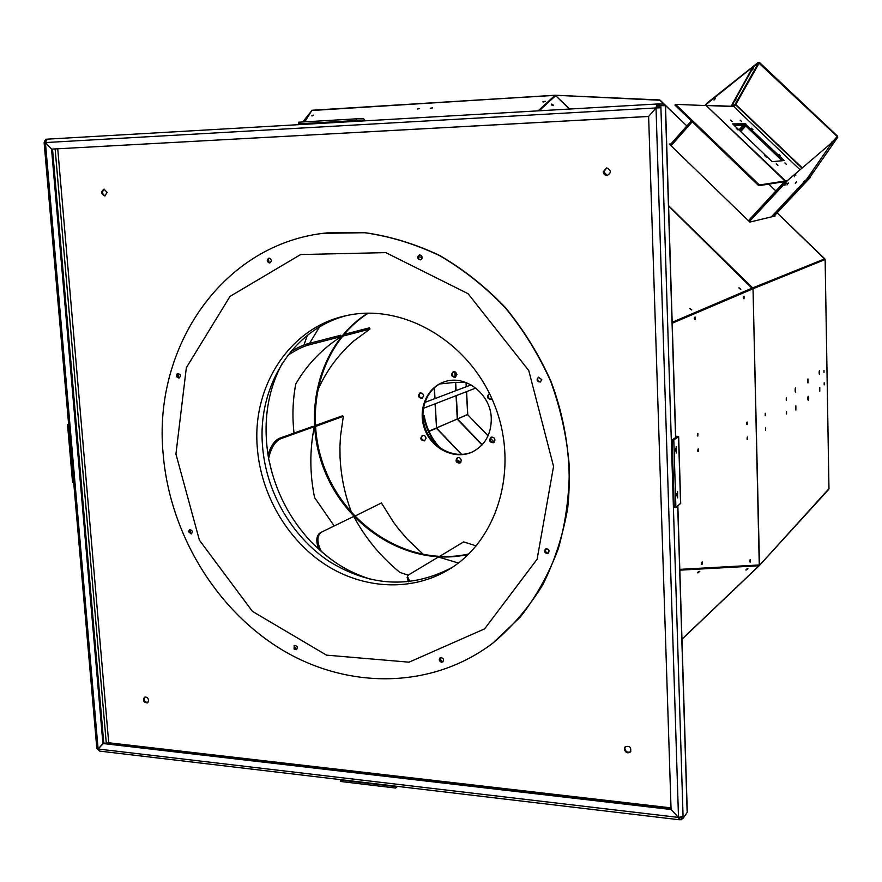 <?xml version="1.0" encoding="UTF-8"?>
<svg xmlns="http://www.w3.org/2000/svg" width="882" height="882" viewBox="0 0 882 882"><rect width="100%" height="100%" fill="white"/><g stroke="black" fill="none" stroke-linecap="round" stroke-linejoin="round"><path stroke-width="1.32" d="M681.951 639.152L758.961 565.803L679.813 569.662M672.216 323.242L753.03 288.756L759.479 564.954L679.802 569.353M672.194 322.514L752.368 288.8L672.205 323.021M758.685 565.351L759.159 565.759L681.962 639.285L759.148 565.759L679.824 570.169M698.323 448.872L698.235 451.452L698.323 448.872M747.594 436.976L747.517 439.468L747.594 436.976M701.807 562.253L702.348 562.021L701.995 564.579L701.807 562.253M750.064 559.838L750.218 562.099L750.064 559.838M697.883 433.47L697.805 436.061L697.883 433.47M747.23 422.037L747.164 424.551L747.23 422.037M694.266 318.479L695.17 317.035L695.082 319.67L694.266 318.479M743.228 297.609L744.077 296.209L743.989 298.766L743.228 297.609M668.589 205.715L752.655 287.907L752.148 288.403L668.6 206.046M672.183 322.272L752.655 287.907L753.03 288.756L825.144 259.529L777.097 212.86L824.835 258.856M569.397 109.059L555.671 95.631L539.2 110.801M738.951 287.73L740.825 289.318M689.834 308.292L691.786 309.924M551.889 105.145L551.581 104.043L553.631 105.465L551.889 105.145M538.869 110.812L555.318 95.951M304.786 121.837L311.996 110.25L554.943 95.355L555.054 95.906L555.098 95.245L538.108 110.856M303.199 124.406L303.54 123.844M430.416 108.199L432.687 107.891L430.416 108.199M542.838 101.783L545.274 101.287L542.849 101.805M417.318 108.993L419.578 108.673L417.318 108.993M312.118 115.873L313.738 115.112L312.118 115.873M311.666 110.801L302.691 121.959M302.735 124.428L303.099 123.844M304.345 121.87L311.721 110.702M304.731 120.305L306.12 118.431L304.731 120.305M698.07 572.054L699.801 571.404L697.728 572.914L698.07 572.054M746.326 569.309L747.969 568.658L745.963 570.136L746.326 569.309M694.729 317.465L695.126 319.361M743.647 296.639L744.044 298.447M795.608 409.557L795.663 406.227M807.967 399.866L808.011 396.724M819.521 390.803L819.565 387.848M795.255 391.641L795.299 388.312M807.647 382.545L807.692 379.392M819.235 374.034L819.268 371.057M701.995 562.121L701.543 564.293M750.185 559.739L749.788 561.801M759.259 565.075L753.03 288.756M747.263 437.163L747.021 439.148M746.9 422.235L746.668 424.22M698.015 449.037L697.739 451.143M697.563 433.635L697.298 435.752M698.831 571.525L697.927 572.197M747.054 568.791L746.161 569.485M702.16 562.043L701.708 564.469M750.362 559.651L749.943 561.988M694.994 317.057L695.501 317.763L694.807 319.604M743.912 296.242L743.724 298.7M555.671 95.631L569.706 109.037M551.493 104.263L552.793 104.418L553.477 105.597M311.996 110.25L555.076 95.245M543.147 101.992L545.076 101.584M311.688 115.84L313.529 115.399M699.547 571.316L697.717 572.517M747.76 568.592L745.974 569.75M694.41 317.696L695.501 317.763M743.339 296.892L744.408 296.914M765.521 427.825L765.543 430.262L765.521 427.825M786.546 411.685L786.557 413.989L786.546 411.685M795.862 405.819L795.884 410.009L795.862 405.819M808.221 396.294L808.232 400.34L808.221 396.294M819.764 387.374L819.786 391.299L819.764 387.374M824.174 382.788L824.185 384.861L824.174 382.788M765.245 415.731L765.234 413.294L765.245 415.731M786.314 400.208L786.292 397.892L786.259 400.219M795.597 392.071L795.564 387.871L795.597 392.071M807.967 382.986L807.945 378.929L807.967 382.986M819.543 374.497L819.51 370.572L819.543 374.497M823.997 372.425L823.986 370.341L823.997 372.425M828.959 488.694L759.159 565.759M551.713 104.848L553.477 105.487M669.636 144.416L670.552 144.372M689.801 308.601L691.642 309.979M738.929 288.039L740.648 289.362M670.904 143.975L669.262 144.053L749.843 222.088L775.08 216.013L774.583 215.528M551.724 104.958L552.793 104.418M311.544 110.526L555.098 95.245L660.21 100.261M312.019 115.873L312.812 115.333M825.122 259.54L828.959 488.771L759.259 565.649M555.329 95.256L659.593 99.953L686.88 125.928M670.111 144.88L691.356 120.867M704.983 105.454L707.243 102.896L757.616 62.898M670.474 145.221L691.72 121.22L670.485 145.232M705.666 105.476L707.243 102.896M707.629 103.26L752.941 66.878L731.112 106.248M735.974 99.82L734.508 101.419L735.974 99.82M753.614 68.443L752.103 70.108L753.614 68.443M715.534 98.387L714.001 100.063L715.534 98.387M735.588 104.737L734.783 104.429M810.591 176.279L807.052 178.715L832.74 141.671L837.757 137.36L837.547 136.17L759.623 62.6L758.178 62.435L752.941 66.878M731.575 106.292L753.559 66.812L758.564 62.787L735.213 104.175L735.764 104.506L731.575 106.281L735.213 104.175M734.541 104.572L733.78 106.568L705.798 105.487M732.975 124.197L745.466 124.141L783.613 160.568M706.372 105.311L731.399 106.281M733.35 106.358L732.115 106.314M748.421 220.709L784.385 181.692L758.741 185.694L674.939 105.079L675.568 104.352L706.217 105.586M832.74 141.671L837.216 136.456L758.564 62.787M800.062 169.796L733.78 106.568M785.167 182.431L785.311 181.284L784.958 182.111M745.092 124.153L744.893 125.277L743.46 125.63L745.753 125.972L746.602 125.222M745.764 123.822L732.633 123.866L772.191 161.704L784.186 160.513L745.466 124.141M783.172 160.149L782.543 160.678M783.481 160.436L782.665 160.656M706.482 105.796L785.619 180.953L787.483 180.667M776.292 163.809L777.902 165.32L776.27 163.82M784.881 162.894L786.457 164.372L784.859 162.905M778.949 154.537L780.515 155.993L778.949 154.537M751.354 128.188L752.908 129.643L751.354 128.188M740.141 120.161L741.696 121.628L740.141 120.161M730.605 120.106L732.203 121.595L730.605 120.106M736.283 128.397L737.892 129.897L736.283 128.397M764.826 155.706L766.447 157.216L764.793 155.717M775.906 191.008L768.751 184.129M776.105 190.975L784.715 181.725L785.322 182.717L784.682 183.665M758.741 185.694L759.402 184.977L784.991 181.019L783.999 182.486M784.815 181.703L785.619 180.953L785.421 182.045M738.929 129.886L743.085 125.288L734.177 125.343M771.309 216.917L806.567 179.3L810.249 176.764L772.963 216.52L810.271 176.731L837.183 138.033L787.957 180.149L749.347 221.603M806.666 180.38L805.145 181.946M759.402 184.977L675.568 104.352M785.333 182.971L785.939 182.32M739.303 130.238L743.46 125.63M745.808 125.906L744.893 125.277M830.899 143.413L832.354 141.307M812.135 172.387L810.999 174.327L812.531 172.74M832.498 143.038L830.932 144.692L832.884 143.402M807.581 379.977L807.57 382.016M807.901 397.319L807.879 399.337M795.2 388.841L795.167 391.167M795.553 406.767L795.52 409.072M819.158 371.708L819.146 373.439M819.455 388.499L819.444 390.208M786.116 183.28L784.892 185.308M795.873 175.121L795.465 174.746L794.274 176.786M796.49 181.615L795.299 183.588M788.607 183.302L788.199 182.927L787.009 184.955M804.748 180.689L803.226 182.265M837.183 138.033L810.271 176.731M773.856 216.31L810.646 177.084M323.11 233.366L365.06 232.694C390.517 236.332 415.466 243.972 439.898 255.604C463.634 269.44 485.42 286.694 505.254 307.377C523.599 329.736 538.803 354.31 550.864 381.09C566.442 422.28 572.197 466.016 567.721 507.999C562.948 535.451 554.635 561.04 542.783 584.755C529.112 607.014 512.784 626.22 493.777 642.383M107.163 192.452L104.098 189.189C100.713 191.603 100.901 193.853 104.671 195.936L107.163 192.452M148.65 700.352C147.989 697.706 146.588 696.681 144.45 697.254C142.597 700.738 143.612 702.612 147.492 702.888L148.65 700.352M624.324 749.094C625.503 752.765 627.587 753.702 630.564 751.894C631.391 747.098 629.539 745.455 625.029 746.977L624.324 749.094M603.156 171.902L604.346 174.603L606.992 175.606C611.524 172.806 611.413 170.226 606.651 167.889L603.156 171.902M106.292 743.294L108.718 742.776L108.673 743.57M163.126 453.646C152.818 346.747 223.267 242.914 327.244 232.87L364.817 232.738C390.307 236.387 415.29 244.06 439.765 255.725C463.524 269.605 485.332 286.915 505.177 307.653C523.533 330.066 538.726 354.696 550.776 381.542C560.765 409.215 566.939 437.461 569.309 466.28C569.419 494.934 565.737 522.464 558.262 548.858C548.736 574.16 536.047 596.916 520.215 617.146L493.027 642.967C432.136 689.404 348.147 689.614 281.81 649.692C215.451 609.462 169.565 532.915 163.126 453.646M104.517 189.211C101.717 191.626 101.937 193.842 105.167 195.848M144.88 697.078C143.546 700.242 144.549 702.083 147.889 702.59M625.305 746.69L624.82 748.509C625.823 751.971 627.819 752.996 630.784 751.596M606.794 167.878L603.707 171.847L607.389 175.551M679.041 817.471L681.51 818.11L681.488 817.261M659.196 107.802L659.13 105.697L657.057 105.818L656.528 107.924M663.65 105.697L663.595 104.054L656.98 104.01L656.021 107.946L660.916 107.769L660.85 105.597L665.359 105.752L665.425 107.946M687.221 810.051L687.155 812.454L683.131 818.298L681.51 818.11L681.566 819.687L682.569 818.231M80.405 472.245L80.207 469.908M77.098 433.955L76.899 431.596M548.56 552.97C549.563 549.916 548.505 548.593 545.374 549.012C543.896 552.088 544.856 553.499 548.251 553.223L548.56 552.97M441.584 662.228L442.885 661.864C444.12 658.931 443.172 657.597 440.03 657.873C438.696 659.824 439.214 661.279 441.584 662.228M294.059 649.075L296.584 649.626C297.962 646.98 297.179 645.624 294.224 645.558L294.059 649.075M188.461 531.692L191.306 533.93C192.993 531.581 192.408 530.159 189.553 529.663L188.461 531.692M176.962 374.089C176.113 376.416 176.83 377.728 179.079 378.014C181.13 375.919 180.744 374.409 177.91 373.472L176.962 374.089M269.142 258.106L268.944 258.117C266.496 260.08 266.739 261.7 269.683 262.957C272.075 261.138 271.899 259.517 269.142 258.106M421.387 255.548L419.457 254.865C416.811 256.993 417.087 258.658 420.273 259.881C422.269 259.01 422.632 257.566 421.387 255.548M175.937 454.054L186.345 367.684L230.015 296.396L300.652 254.545L385.798 252.627L468.066 293.695L528.781 370.572L553.554 466.391L537.116 559.221L484.637 628.844L409.039 662.184L326.494 655.139L252.45 611.391L199.398 540.159L175.937 454.054M541.802 379.646L538.461 377.209C536.223 379.933 536.851 381.531 540.346 382.016L541.802 379.646M439.677 658.435L442.268 662.029M544.734 550.148L546.983 553.422M418.377 255.615L418.035 257.257L419.104 259.54M537.325 378.621L538.626 381.774M268.371 258.448L269.098 262.803M177.657 373.659L178.814 377.97M294.037 645.8L296.308 649.659M189.421 529.817L191.14 533.908M683.131 818.298L683.065 816.401L678.501 817.427L679.283 819.742L681.566 819.687M660.85 105.597L659.13 105.697L659.074 103.889M657.024 104.01L657.046 105.818M47.143 139.169L45.765 139.246L45.842 140.161M44.817 142.597L44.662 140.844L45.588 140.789M97.538 748.895L98.156 749.292M679.625 819.455L679.14 817.823M545.484 548.946C544.161 551.934 545.12 553.334 548.372 553.135M440.151 657.796C438.993 659.758 439.556 661.169 441.838 662.029L443.018 661.765M294.368 645.481L294.356 648.887L296.738 649.527M189.707 529.608L188.792 531.559L191.482 533.853M178.054 373.45L177.293 374.012C176.444 376.217 177.106 377.54 179.267 377.959M269.065 258.106C266.849 260.091 267.125 261.7 269.881 262.913M419.545 254.854C417.12 257.015 417.429 258.669 420.46 259.837M257.257 447.152C252.12 385.721 290.101 327.035 346.703 315.569C402.865 302.923 469.026 341.191 494.107 403.879C519.641 466.391 498.562 539.63 449.258 569.276C411.96 592.02 363.384 589.363 325.072 564.458C286.793 539.376 260.631 493.898 257.257 447.152M538.538 377.187C536.499 379.877 537.149 381.465 540.501 381.939M675.689 436.072L678.534 436.833L673.793 439.909L672.128 439.864L676.88 436.799L675.7 436.392M648.623 116.479L52.512 149.069L103.778 743.008L671.048 808.794M679.118 819.731L99.633 751.1L96.811 748.212L44.122 142.675L45.423 142.564L47.187 139.158L656.958 104.01L47.187 139.158M452.135 567.446C411.442 588.812 370.473 586.806 329.207 561.437C291.479 536.421 265.78 491.472 262.472 445.289C257.61 385.941 293.033 328.964 347.023 315.491M365.313 120.823L363.759 118.872L356.306 118.838L298.458 122.212L298.568 123.855L306.98 124.186M356.306 118.838L356.405 120.503L364.376 120.878M680.562 503.379L675.899 507.536L674.234 507.47L672.128 439.864M678.501 817.427L671.07 809.511L648.623 116.435L656.021 107.946L648.623 116.435L52.512 149.069L51.553 149.091L45.423 142.564L51.553 149.091L102.907 743.515L103.778 743.008L98.123 749.016L102.907 743.515L671.07 809.511L678.501 817.427L656.021 107.946L45.423 142.564L98.123 749.016L678.501 817.427M397.517 786.38L395.599 788.034L395.952 786.193M395.599 788.034L340.617 781.496L340.981 779.677M68.631 424.341L67.528 424.639L72.556 482.322L73.68 482.366M67.528 424.639L68.653 424.661M676.803 495.86L676.88 493.468M675.425 451.022L675.48 448.53M298.568 123.855L356.405 120.503M347.299 121.231L353.12 120.933L347.299 121.231M308.921 123.458L314.654 123.16L308.921 123.458M395.522 786.568L340.529 780.041M673.793 439.909L675.899 507.536M677.574 491.539L677.608 497.922L677.574 491.539M676.185 446.623L676.251 453.039L676.185 446.623M468.805 553.94C412.291 566.917 349.978 529.85 326.153 472.068C301.876 414.474 319.394 344.167 368.323 313.132M439.368 556.542L463.645 541.879L476.225 545.892M410.086 581.701L407.363 576.387L409.039 574.612L438.387 557.027L458.386 563.003M321.335 532.221L320.254 532.827C316.241 535.65 315.745 541.107 318.766 549.177L321.357 551.526C316.726 542.21 316.715 535.782 321.335 532.221L353.715 516.455C365.545 538.318 380.969 556.983 399.976 572.462L408.267 575.174M354.773 516.191L381.421 502.961L393.174 521.681M399.733 530.347L406.536 538.274M321.357 551.526L330.21 558.725M280.619 438.762L279.396 438.321C274.556 440.482 270.763 446.016 268.029 454.925L268.591 458.673C270.862 448.177 274.875 441.54 280.619 438.762L314.312 426.69C309.604 449.985 309.692 473.623 314.587 497.602L334.201 525.948M315.26 426.546L343.341 416.282L340.342 437.296M339.967 447.88L340.033 458.089M268.591 458.673L272.02 472.906M287.863 355.325C295.999 349.978 302.78 346.582 308.226 345.116L341.422 336.472C322.459 348.478 307.212 364.343 295.69 384.056L295.746 384.034C292.725 400.152 292.163 416.491 294.026 433.095M342.304 336.274L369.999 329.03L353.88 340.893M346.769 347.596L340.132 354.696C330.64 365.71 322.966 378.025 317.123 391.652M319.427 327.035L309.626 343.296M468.419 554.326C411.762 567.534 349.184 530.413 325.271 472.443C300.927 414.65 318.589 344.112 367.772 313.143M408.432 581.888L407.153 577.545M269.892 463.634L270.84 468.452M323.661 553.345L327.2 556.443M315.194 425.532L342.183 415.885L343.341 416.282M339.857 448.155L340.441 437.318M351.664 512.806C344.895 495.045 341.058 476.809 340.132 458.1M399.8 530.578L393.052 521.67M423.647 554.69L406.404 538.285M307.344 335.369L303.948 345.027M343.837 334.443L369.36 327.85L369.999 329.03M346.394 347.806L353.858 340.871M495 440.085C494.493 437.704 493.148 436.777 490.987 437.285C488.628 440.559 489.466 442.378 493.49 442.742L495 440.085M461.297 460.514C460.779 458.155 459.456 457.229 457.328 457.736C455.057 460.977 455.895 462.774 459.842 463.116L461.297 460.514M426.039 438.266C425.554 435.984 424.297 435.058 422.246 435.476C419.865 438.575 420.615 440.394 424.496 440.912L426.039 438.266M423.735 395.698L422.5 393.317L420.075 392.865C417.517 395.853 418.178 397.716 422.059 398.443L423.735 395.698M456.931 374.618L455.696 372.215L453.238 371.752C450.581 374.751 451.22 376.647 455.167 377.419L456.931 374.618M489.587 393.758L489.058 393.901C486.5 397.054 487.239 398.929 491.263 399.513L492.046 399.017M491.285 418.41C490.855 393.813 464.759 373.913 443.999 381.95C426.039 387.97 417.153 411.056 425.091 430.24C432.72 449.555 455.178 460.062 472.311 451.992C485.023 445.366 491.351 434.165 491.285 418.41M443.922 381.983C426.315 388.444 417.969 411.442 426.028 430.361C433.801 449.401 456.038 459.632 473.006 451.661M489.389 393.802C487.305 396.79 488.055 398.631 491.649 399.325M453.58 371.664C451.419 374.53 452.08 376.382 455.564 377.242M420.438 392.766C418.388 395.599 419.06 397.429 422.456 398.256M422.61 435.355C420.736 438.266 421.497 440.052 424.892 440.702M457.681 457.604C455.895 460.636 456.733 462.4 460.217 462.896M491.318 437.163C489.433 440.239 490.282 442.036 493.854 442.532M314.312 426.69L313.121 426.271L279.396 438.321M341.422 336.472L340.761 335.237L307.531 343.837C303.342 344.939 297.763 347.53 290.795 351.631M428.895 431.166L467.592 414.628L488.044 435.884M435.058 403.813L436.546 427.99L467.625 414.474L466.49 391.674M467.625 414.474L457.538 418.873L456.347 395.588M466.236 386.735L466.027 382.501M467.747 414.43L466.611 391.619M466.358 386.691L466.148 382.545M494.185 442.257L490.381 438.321M488.099 435.763L467.592 414.628M494.262 442.169L490.436 438.2M439.633 383.979L455.388 382.336L465.883 382.446M422.853 415.951L423.669 415.973C425.653 427.483 430.438 437.648 438.023 446.457M456.689 460.613L460.779 462.333M422.842 415.72L423.669 415.973M424.22 415.753C426.403 428.255 431.805 439.093 440.449 448.254M456.6 460.062L461.01 461.959M301.247 123.844L300.718 124.549M752.655 287.907L824.813 258.834M686.869 125.939L660.155 100.206M692.282 121.76L671.037 145.762M802.003 168.131L735.555 104.782L733.879 106.656M759.281 62.876L735.764 104.506L802.267 167.911M782.125 160.711L745.753 125.972L740.693 131.572M785.322 182.717L749.215 221.481M783.8 182.519L783.139 181.879M784.991 181.019L706.118 105.498M836.026 138.165L837.216 136.456M740.263 131.164L745.257 125.619M671.015 807.868L108.718 742.776L57.738 148.782M656.715 106.248L659.141 106.105M106.281 743.217L55.136 148.926M665.425 107.902L675.59 437.626M677.707 506.103L687.1 810.569M660.916 107.769L683.065 816.401M306.429 123.844L363.858 120.525M678.534 436.833L680.584 503.831M422.147 257.346L417.892 256.684M547.424 553.433L549.144 550.875M308.226 345.116L307.531 343.837M434.782 398.664L434.209 387.86M429.016 431.43L436.447 428.299L461.462 454.462M436.546 427.99L435.267 403.736M434.991 398.587L434.407 387.683M457.251 418.884L456.071 395.698M455.807 390.693L455.388 382.336M455.123 377.287L454.847 371.763L455.123 377.287M461.738 454.45L436.623 428.178M456.093 390.583L455.674 382.325M455.41 377.264L455.145 371.884L455.41 377.264M482.013 444.958L457.295 419.226M482.211 444.748L457.504 419.016M759.215 565.704L828.727 489.4M825.144 259.529L828.97 488.738M555.252 95.245L659.593 99.953M785.035 181.019L706.184 105.509M687.232 810.238L677.85 505.992M675.733 437.527L665.568 107.913M449.258 569.276L450.779 568.328M678.666 436.689L680.717 503.655M282.019 363.726C267.665 390.935 263.001 421.32 268.04 454.869M371.675 579.661C350.782 572.605 335.226 565.45 311.412 542.176C289.66 518.991 275.504 491.561 268.944 459.908M472.984 451.672L472.311 451.992M471.098 384.894L424.738 402.468M475.795 388.069L423.305 408.355"/></g></svg>
